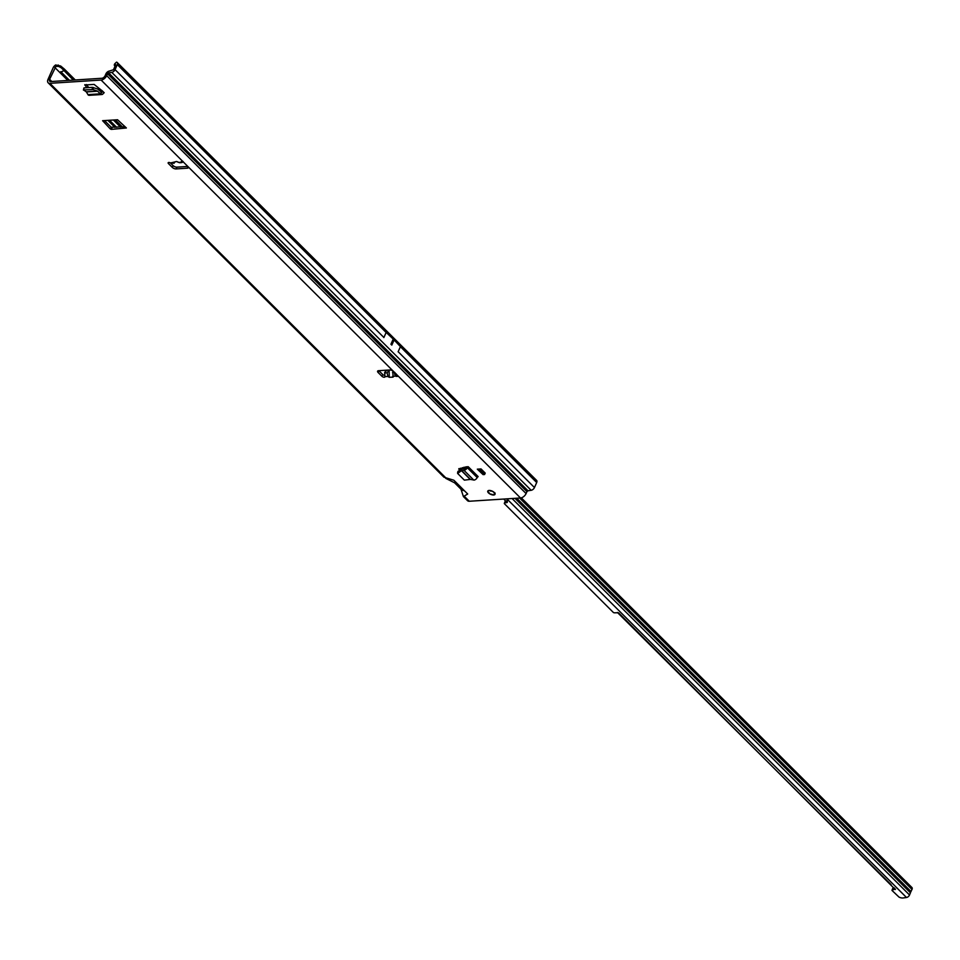 <?xml version="1.0" encoding="UTF-8"?>
<svg xmlns="http://www.w3.org/2000/svg" width="960" height="960" viewBox="0 0 960 960"><rect width="100%" height="100%" fill="white"/><g stroke="black" fill="none" stroke-linecap="round" stroke-linejoin="round"><path stroke-width="1.44" d="M183.072 161.46L182.208 162.444L180.936 162.072A1.824 0.816 23.9 0 1 180.96 161.952A1.824 0.816 23.9 0 1 181.572 161.652A1.824 0.816 23.9 0 1 183.96 162.612L187.764 166.392A2.916 1.308 23.9 0 1 188.292 167.712A2.916 1.308 23.9 0 1 187.308 168.204L176.1 168.924A2.916 1.308 23.9 0 1 172.284 167.388L168.48 163.596A1.824 0.816 23.9 0 1 168.156 162.78A1.824 0.816 23.9 0 1 168.768 162.468A1.824 0.816 23.9 0 1 170.532 162.96L174.168 163.224L173.4 162.72L176.028 161.568M489.108 490.44A3.972 1.776 -156.1 0 0 487.764 491.112A3.972 1.776 -156.1 0 0 489.456 493.68A3.972 1.776 -156.1 0 0 493.68 495A3.972 1.776 -156.1 0 0 495.012 494.328A3.972 1.776 -156.1 0 0 493.32 491.748A3.972 1.776 -156.1 0 0 489.108 490.44M391.74 345.036A2.916 1.308 23.9 0 1 391.812 345.108L390.924 344.22A2.916 1.308 23.9 0 1 391.008 344.292L391.74 345.036L392.94 342.492L392.1 341.664M84.912 84.648L86.688 87.708M84.756 85.008L94.116 84.408L102.576 91.14A2.916 1.98 86.3 0 0 102.264 91.68L100.68 94.044A2.916 1.98 86.3 0 0 101.868 94.524A2.916 1.98 86.3 0 0 103.368 93.288L104.208 92.76L102.576 91.14M485.22 473.1L481.02 468.924L477.312 469.164L483.084 474.624L484.584 474.528L485.22 473.1M458.94 468.612L459.852 470.232M458.724 469.104L466.176 466.848A2.916 1.692 -45.1 0 0 465.852 467.448L464.16 470.22A2.916 1.692 -45.1 0 0 467.292 467.7L468.24 466.716L466.176 466.848M390.84 370.068L389.112 370.152L387.132 372.828L387.912 376.476L389.268 377.304L393.084 377.136L392.796 370.872M387.24 370.14L385.404 371.592A1.452 0.876 -44.1 0 0 384.732 372.456L384.924 376.596A1.824 0.816 23.9 0 1 384.924 376.944A1.824 0.816 23.9 0 1 383.652 377.184A1.824 0.816 23.9 0 1 381.924 376.284L378.132 372.504A2.916 1.308 23.9 0 1 377.592 371.184A2.916 1.308 23.9 0 1 378.588 370.692L389.784 369.972A2.916 1.308 23.9 0 1 393.6 371.508L397.404 375.3A1.824 0.816 23.9 0 1 397.728 376.116A1.824 0.816 23.9 0 1 395.76 376.14L394.608 374.088L394.872 372.504M181.8 162.564L179.664 162.744L176.688 161.508L170.532 162.96M115.008 66.252L114.672 65.832A4.368 1.416 30.8 0 1 114.324 64.692L114.72 63.816L115.692 64.704L113.472 69.732L109.236 71.1A3.204 1.86 -45.1 0 0 105.936 73.848L105.096 75.756A2.916 1.692 134.9 0 1 101.904 78.264L50.676 81.552A2.916 1.692 134.9 0 1 49.68 81.228A2.916 1.692 134.9 0 1 49.596 79.308L55.956 66.324L55.584 64.956L54.528 65.88A3.204 1.86 -45.1 0 0 53.232 67.608L48 79.404A5.1 2.964 134.9 0 0 48.132 82.776A5.1 2.964 134.9 0 0 49.884 83.328L101.112 80.052A5.1 2.964 134.9 0 0 106.692 75.648L107.544 73.74L526.932 491.652L527.988 490.788L108.588 72.864L107.544 73.74M454.212 482.436L457.092 483.432L453.864 480.228L443.976 477.216L48.132 82.776M460.968 489.168L463.416 496.584L467.7 494.004L464.472 490.8L461.844 490.044L454.464 482.688M526.932 491.652L526.092 493.56A5.1 2.964 -45.1 0 1 520.512 497.976L469.284 501.252A5.1 2.964 -45.1 0 1 467.532 500.688L463.416 496.584M110.376 129.012L102.6 120.696L117.552 119.748L126.384 127.98L111.324 129.396L110.376 129.012L111.168 127.224L104.496 120.576M86.496 84.552L88.68 87.588M460.404 468.204L461.472 469.272M125.172 126.768L111.168 127.224M187.8 166.44L176.892 167.136A2.916 1.308 23.9 0 1 173.076 165.6L170.316 162.84M384.396 375.384A1.824 0.816 23.9 0 1 382.716 374.496L378.912 370.716A2.916 1.308 23.9 0 1 378.876 370.668M392.784 376.26L395.76 376.14L396.084 373.764M182.004 161.664L182.208 162.444L178.068 162.312M75.276 79.968L64.248 68.976L63.888 70.68L59.868 72.516L67.824 80.448M383.868 337.584L386.16 332.412L393.216 339.06A2.916 1.308 23.9 0 1 393.288 339.132L394.032 339.864A2.916 1.308 23.9 0 1 394.104 339.936L400.416 346.62L398.124 351.792M392.76 342.732L392.028 342L391.008 344.292M114.72 63.816L116.496 62.148A3.204 1.86 134.9 0 1 117.204 62.484A3.204 1.86 134.9 0 1 117.3 64.608L115.068 69.624A3.204 1.86 134.9 0 1 111.768 72.372L108.588 72.864M55.584 64.956L60.66 66L61.272 67.812L73.344 80.1M113.4 120.012L120.492 127.068M462.3 467.676L463.296 468.672M115.332 119.88L122.424 126.948M463.908 467.232L465.072 468.396M536.52 480.324A3.204 1.86 134.9 0 1 536.592 480.384A3.204 1.86 134.9 0 1 536.688 482.52L534.468 487.548A3.204 1.86 -45.1 0 1 531.168 490.296L527.988 490.788M536.688 482.52L526.62 472.488L525.828 470.028M536.592 480.384L117.204 62.484M64.248 68.976L60.66 66M61.272 67.812L58.752 66.48L55.956 66.324M58.752 66.48L58.26 65.004M396.06 374.028L394.608 374.088M389.112 370.152L389.268 377.304M464.16 470.22L461.448 470.664L457.668 473.472L464.364 480.144L470.484 479.4L474.048 480.084A2.916 1.692 -45.1 0 0 477.18 477.564L478.14 476.58L468.24 466.716M464.052 470.232L464.844 468.444L461.784 469.08L458.076 471.3L457.668 473.472M477.312 469.164L483.084 474.624M478.896 470.448L480.384 470.352L481.02 468.924M480.384 470.352L484.584 474.528M100.68 94.044L97.416 91.08L93.084 89.556L83.652 89.964L86.388 91.944L88.08 94.848A2.916 1.98 86.3 0 0 89.28 95.328L101.868 94.524M92.172 89.424L92.424 87.348L84.12 87.876L83.52 90.168M92.424 87.348L97.668 89.004L101.472 92.256M83.988 88.08L83.556 89.976M101.364 92.172L100.572 93.96M494.364 494.736A3.864 1.728 23.9 0 1 493.644 494.88L495.144 493.068M493.56 494.88A3.864 1.728 23.9 0 1 492.672 494.832L492.6 494.82A3.744 1.68 -156.1 0 0 493.548 494.868A3.744 1.68 -156.1 0 0 494.28 494.712L495.06 493.752A1.452 0.648 23.9 0 1 495.048 493.8L494.916 493.416A3.864 1.728 23.9 0 1 495.012 493.8L493.608 492.096A3.744 1.68 -156.1 0 0 491.64 491.016L490.884 491.124L491.544 490.92M490.884 491.124L489.492 490.56A3.744 1.68 -156.1 0 0 488.988 490.596L488.928 490.452A3.864 1.728 23.9 0 1 489.312 490.428M503.712 499.044L505.716 501.048M617.388 612.444L891.144 884.748M516.048 498.252L910.692 891.936L912 889.44A2.916 1.692 -45.1 0 0 911.916 887.52L521.292 497.844M892.176 890.04L892.692 888.672A1.452 0.72 20.9 0 1 892.716 888.444L892.032 890.22A1.452 0.72 20.9 0 0 892.02 890.448L899.016 897.096A4.368 2.16 20.9 0 0 903.144 897.96L906.504 897.504A2.916 1.692 -45.1 0 0 909.54 894.996L910.476 892.572L515.232 498.312M892.032 890.22A1.452 0.72 20.9 0 1 892.56 889.896L895.488 889.068M892.716 888.444A1.452 0.72 20.9 0 1 893.232 888.12L894.384 887.964M906.504 897.504L507.108 499.08L507.324 502.104A1.452 0.72 -159.1 0 1 507.3 502.272A1.452 0.72 -159.1 0 1 506.772 502.584L505.14 502.812A2.184 1.08 20.9 0 0 504.36 503.28A2.184 1.08 20.9 0 0 504.336 503.628L613.404 612.516A1.452 0.72 20.9 0 0 614.784 612.804L618.504 612.768L895.308 889.524M505.02 501.852A2.184 1.08 20.9 0 1 505.032 501.504A2.184 1.08 20.9 0 1 505.824 501.036L507.228 500.844M104.208 92.76L103.608 92.796M387.912 376.476L384.924 376.596M393.6 371.508L187.764 166.392M183.96 162.612L101.112 80.052M49.884 83.328L446.568 478.62M457.092 483.432L464.472 490.8M464.316 496.296L469.284 501.252M520.512 497.976L397.404 375.3M394.608 372.516L392.544 372.6M387.132 372.828L384.528 372.948M381.924 376.284L382.716 374.496M116.616 127.32L109.524 120.252M69.48 80.34L60.78 71.676M107.88 120.36L114.972 127.428M54.828 67.5L59.868 72.516M51.78 81.48L49.596 79.308M392.268 341.424L393.288 339.132M390.924 344.22L393.216 339.06M393.012 342.168L394.032 339.864M391.812 345.108L394.104 339.936M383.904 337.512L115.068 69.624M386.124 332.484L117.3 64.608M526.092 493.56L106.692 75.648M531.168 490.296L111.768 72.372M534.468 487.548L398.16 351.72M526.62 472.488L400.392 346.692M176.1 168.924L176.892 167.136M172.284 167.388L173.076 165.6M187.308 168.204L187.992 166.656M168.48 163.596L168.984 162.468M378.132 372.504L378.912 370.716M111.324 129.396L112.116 127.608M467.448 467.34L477.348 477.204M467.292 467.7L477.18 477.564M463.92 470.256L473.736 480.048M461.64 470.592L470.484 479.4M461.448 470.664L470.208 479.412M100.416 93.816L87.912 94.62M97.644 91.224L86.388 91.944M97.416 91.08L86.256 91.8M102.264 91.68L100.932 91.764M102.108 92.04L101.28 92.088M93.336 87.48L93.084 89.556M488.184 491.352L487.956 491.244A3.744 1.68 -156.1 0 0 488.256 492.432L489.792 493.776A3.744 1.68 -156.1 0 0 490.392 494.1L493.608 494.892M494.112 492.9L494.22 492.732A1.452 0.648 23.9 0 1 494.82 493.188M489.756 493.74L489.204 492.9M490.428 490.872L491.088 490.716M494.34 494.112L494.388 494.724M488.34 492.444L488.172 492.372A3.864 1.728 23.9 0 1 487.824 491.616A3.864 1.728 23.9 0 1 487.86 491.136L488.544 490.524M492.444 494.568L491.676 494.256M490.428 494.052L489.78 493.776M489.168 492.78L488.46 492.444M516.72 498.216L911.052 891.588M912 889.44L519.624 498.024M512.076 498.516L909.54 894.996M514.992 498.324L910.488 892.86M893.232 888.12L892.56 889.896M505.14 502.812L505.824 501.036M506.772 502.584L507.264 501.3M454.74 482.88L445.728 478.356M457.548 473.124L457.884 471.54M102 90.552L99.792 90.696M83.892 87.96L83.424 90.048M491.736 494.28L490.392 494.124M487.824 491.616L488.508 492.48M515.256 498.312L910.476 892.572M504.36 503.28L505.032 501.504"/></g></svg>

